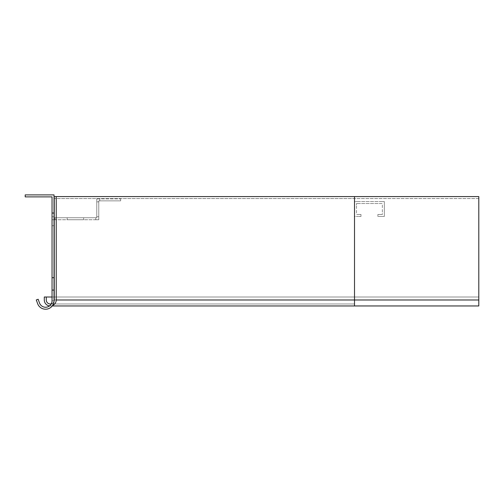 <?xml version="1.0" encoding="UTF-8"?>
<svg xmlns="http://www.w3.org/2000/svg" width="504" height="504" viewBox="0 0 504 504"><rect width="100%" height="100%" fill="white"/><g stroke="black" fill="none" stroke-linecap="round" stroke-linejoin="round"><path stroke-width="0.38" stroke-dasharray="2.52 1.89" d="M478.8 196.585L354.514 196.585L478.8 196.585L478.8 299.987L478.8 196.585L354.514 196.585L354.514 299.987L478.8 299.987L478.8 303.969L478.8 297.007L478.8 305.953L478.8 198.57L54.237 198.57L478.8 198.57L478.8 196.585M56.221 196.585L56.221 299.987A5.966 5.966 0 0 1 50.255 305.953A5.966 5.966 0 0 1 44.289 299.987L44.289 297.007L46.28 297.007L46.28 299.987A3.975 3.975 0 0 0 50.255 303.969A3.975 3.975 0 0 0 54.237 299.987L54.237 196.585L56.221 196.585L56.221 299.987A5.966 5.966 0 0 1 50.255 305.953A5.966 5.966 0 0 1 44.289 299.987L44.289 297.007L478.8 297.007L354.514 297.007L478.8 297.007L354.514 297.007L354.514 299.987L354.514 196.585L56.221 196.585L56.221 299.987A5.966 5.966 0 0 1 50.255 305.953A5.966 5.966 0 0 1 44.289 299.987L44.289 297.007L354.514 297.007L354.514 299.987L478.8 299.987L478.8 305.953L354.514 305.953L354.514 299.987L478.8 299.987L354.514 299.987L354.514 303.969L354.514 297.007L46.28 297.007L46.28 299.987A3.975 3.975 0 0 0 50.255 303.969A3.975 3.975 0 0 0 54.237 299.987L54.237 198.57L354.514 198.57L354.514 196.585L54.237 196.585L54.237 198.57L354.514 198.57L354.514 305.953L354.514 299.987L478.8 299.987L354.514 299.987L354.514 303.969L354.514 297.007L54.237 297.007M384.344 212.99L384.344 216.468L380.86 216.468L384.344 216.468L384.344 201.556L380.86 201.556L384.344 201.556L384.344 212.99M380.86 214.477L382.353 214.477L382.353 212.99L382.353 214.477L377.88 214.477L377.88 216.468L377.88 214.477L380.86 214.477M382.353 205.034L382.353 212.99L382.353 203.54L380.86 203.54L382.353 203.54L382.353 205.034M380.86 216.468L377.88 216.468L380.86 216.468M357.991 201.556L380.86 201.556L354.514 201.556L354.514 205.034L354.514 201.556L357.991 201.556M357.991 203.54L380.86 203.54L356.498 203.54L356.498 205.034L356.498 203.54L357.991 203.54M354.514 212.99L354.514 205.034L354.514 216.468L357.991 216.468L354.514 216.468L354.514 212.99M356.498 212.99L356.498 205.034L356.498 214.477L357.991 214.477L356.498 214.477L356.498 212.99M360.977 216.468L357.991 216.468L360.977 216.468L360.977 214.477L357.991 214.477L360.977 214.477L360.977 216.468M52.044 300.787L54.035 300.787A8.455 8.455 0 0 1 37.642 303.673A8.455 8.455 0 0 0 54.035 300.787L52.044 300.787L52.044 216.764L52.044 219.75L55.03 219.75L52.044 219.75L52.044 216.764L52.044 300.787L52.044 196.881L25.2 196.881L25.2 194.891L54.035 194.891L54.035 300.787L54.035 216.764L54.035 217.759L55.03 217.759L54.035 217.759L54.035 216.764L54.035 300.787L52.044 300.787A6.464 6.464 0 0 1 39.507 302.998A6.464 6.464 0 0 0 52.044 300.787L54.035 300.787A8.455 8.455 0 0 1 37.642 303.673L36.282 299.937L38.153 299.256L39.507 302.998L38.153 299.256L36.282 299.937L37.642 303.673L36.282 299.937L38.153 299.256L39.507 302.998A6.464 6.464 0 0 0 52.044 300.787M120.651 200.857L98.778 200.857L99.773 200.857L99.773 198.872L96.787 198.872L96.787 217.759L55.03 217.759L96.787 217.759L96.787 198.872L120.651 198.872L99.773 198.872L99.773 200.857L120.651 200.857L120.651 198.872L120.651 200.857M98.778 201.852L98.778 219.75L98.778 216.764L96.787 216.764L98.778 216.764L98.778 200.857L98.778 201.852L96.787 201.852L98.778 201.852M83.614 219.75L67.208 219.75L83.614 219.75L67.208 219.75L83.614 219.75L67.208 219.75L83.614 219.75L67.208 219.75L83.614 219.75L67.208 219.75L83.614 219.75L67.208 219.75L83.614 219.75L67.208 219.75L83.614 219.75L67.208 219.75L83.614 219.75L67.208 219.75L83.614 219.75L67.208 219.75L83.614 219.75L67.208 219.75L83.614 219.75L67.208 219.75L83.614 219.75L67.208 219.75L83.614 219.75L67.208 219.75L83.614 219.75L67.208 219.75L83.614 219.75L67.208 219.75L83.614 219.75L67.208 219.75L83.614 219.75L67.208 219.75L83.614 219.75L67.208 219.75L83.614 219.75L67.208 219.75L83.614 219.75L67.208 219.75L83.614 219.75L67.208 219.75L83.614 219.75L67.208 219.75L83.614 219.75L67.208 219.75L83.614 219.75L67.208 219.75L83.614 219.75L67.208 219.75L83.614 219.75L67.208 219.75L83.614 219.75L67.208 219.75L83.614 219.75L67.208 219.75L83.614 219.75L67.208 219.75L83.614 219.75L67.208 219.75L83.614 219.75L67.208 219.75L83.614 219.75L67.208 219.75L83.614 219.75L67.208 219.75L83.614 219.75L67.208 219.75L83.614 219.75L67.208 219.75L83.614 219.75L67.208 219.75L83.614 219.75L67.208 219.75L83.614 219.75L67.208 219.75L83.614 219.75L67.208 219.75L83.614 219.75L67.208 219.75L83.614 219.75L67.208 219.75L83.614 219.75L67.208 219.75L83.614 219.75L67.208 219.75L83.614 219.75L67.208 219.75L83.614 219.75L67.208 219.75L83.614 219.75L67.208 219.75L83.614 219.75L67.208 219.75L83.614 219.75L67.208 219.75L83.614 219.75L67.208 219.75L83.614 219.75L67.208 219.75L83.614 219.75L67.208 219.75L83.614 219.75L67.208 219.75L83.614 219.75L67.208 219.75L83.614 219.75L67.208 219.75L83.614 219.75L83.614 217.759L67.208 217.759L83.614 217.759L67.208 217.759L83.614 217.759L67.208 217.759L83.614 217.759L67.208 217.759L83.614 217.759L67.208 217.759L83.614 217.759L67.208 217.759L83.614 217.759L67.208 217.759L83.614 217.759L67.208 217.759L83.614 217.759L67.208 217.759L83.614 217.759L67.208 217.759L83.614 217.759L67.208 217.759L83.614 217.759L67.208 217.759L83.614 217.759L67.208 217.759L83.614 217.759L67.208 217.759L83.614 217.759L67.208 217.759L83.614 217.759L67.208 217.759L83.614 217.759L67.208 217.759L83.614 217.759L67.208 217.759L83.614 217.759L67.208 217.759L83.614 217.759L67.208 217.759L83.614 217.759L67.208 217.759L83.614 217.759L67.208 217.759L83.614 217.759L67.208 217.759L83.614 217.759L67.208 217.759L83.614 217.759L67.208 217.759L83.614 217.759L67.208 217.759L83.614 217.759L67.208 217.759L83.614 217.759L67.208 217.759L83.614 217.759L67.208 217.759L83.614 217.759L67.208 217.759L83.614 217.759L67.208 217.759L83.614 217.759L67.208 217.759L83.614 217.759L67.208 217.759L83.614 217.759L67.208 217.759L83.614 217.759L67.208 217.759L83.614 217.759L67.208 217.759L83.614 217.759L67.208 217.759L83.614 217.759L67.208 217.759L83.614 217.759L67.208 217.759L83.614 217.759L67.208 217.759L83.614 217.759L67.208 217.759L83.614 217.759L67.208 217.759L83.614 217.759L67.208 217.759L83.614 217.759L67.208 217.759L83.614 217.759L67.208 217.759L83.614 217.759L67.208 217.759L83.614 217.759L67.208 217.759L83.614 217.759L67.208 217.759L83.614 217.759L67.208 217.759L83.614 217.759L67.208 217.759L83.614 217.759L67.208 217.759L83.614 217.759L67.208 217.759L83.614 217.759L67.208 217.759L83.614 217.759L67.208 217.759L83.614 217.759L67.208 217.759L83.614 217.759L83.614 219.75M95.798 219.75L55.03 219.75L55.03 217.759L55.03 219.75L98.778 219.75L95.798 219.75L95.798 217.759L95.798 219.75M52.044 225.219L52.044 212.789L52.044 225.716L52.044 212.789L52.044 225.716L52.044 212.789L52.044 225.716L52.044 212.789L52.044 225.716L52.044 212.789L52.044 225.716L52.044 212.789L52.044 225.716L52.044 212.789L52.044 225.716L52.044 212.789L52.044 225.716L52.044 212.789L52.044 225.219L54.035 225.219L54.035 213.287L54.035 225.716L54.035 212.789L54.035 225.716L54.035 212.789L54.035 225.716L54.035 212.789L54.035 225.716L54.035 212.789L54.035 225.716L54.035 212.789L54.035 225.716L54.035 212.789L54.035 225.716L54.035 212.789L54.035 225.716L54.035 212.789L54.035 225.716L54.035 225.219L52.044 225.219M52.044 289.85L52.044 277.421L52.044 290.342L52.044 277.421L52.044 290.342L52.044 277.421L52.044 290.342L52.044 277.421L52.044 290.342L52.044 277.421L52.044 290.342L52.044 277.421L52.044 290.342L52.044 277.421L52.044 290.342L52.044 277.421L52.044 290.342L52.044 277.421L52.044 289.85L54.035 289.85L54.035 290.342L54.035 277.421L54.035 290.342L54.035 277.421L54.035 290.342L54.035 277.421L54.035 290.342L54.035 277.421L54.035 290.342L54.035 277.421L54.035 290.342L54.035 277.421L54.035 290.342L54.035 277.421L54.035 290.342L54.035 277.421L54.035 290.342L54.035 289.85L52.044 289.85M54.035 216.764L52.044 216.764L54.035 216.764M52.044 225.716L54.035 225.716L52.044 225.716M52.044 212.789L54.035 212.789L52.044 212.789M52.044 277.421L54.035 277.421L52.044 277.421M52.044 290.342L54.035 290.342L52.044 290.342M67.208 217.759L67.208 219.75L67.208 217.759M46.28 297.007L46.28 299.987A3.975 3.975 0 0 0 50.255 303.969A3.975 3.975 0 0 0 54.237 299.987L54.237 196.585L354.514 196.585M52.044 297.007L54.035 297.007M52.618 305.468A5.966 5.966 0 0 1 49.518 305.909M51.282 303.83A3.975 3.975 0 0 0 54.023 301.272M56.221 299.987L478.8 299.987M54.237 299.987L354.514 299.987L54.237 299.987M52.044 213.287L54.035 213.287L52.044 213.287M52.044 277.918L54.035 277.918L52.044 277.918M354.514 303.969L50.255 303.969L354.514 303.969M354.514 305.953L52.271 305.953"/><path stroke-width="0.76" d="M52.044 300.787L52.044 196.881L25.2 196.881L25.2 194.891L54.035 194.891L54.035 300.787A8.455 8.455 0 0 1 37.642 303.673L36.282 299.937L38.153 299.256L39.507 302.998A6.464 6.464 0 0 0 52.044 300.787M354.514 196.585L354.514 299.987L478.8 299.987L478.8 196.585L56.221 196.585L56.221 299.987A5.966 5.966 0 0 1 52.618 305.468M54.023 301.272A3.975 3.975 0 0 0 54.237 299.987L54.237 196.585L56.221 196.585M478.8 299.987L478.8 305.953L52.271 305.953M49.518 305.909A5.966 5.966 0 0 1 44.289 299.987L44.289 297.007L52.044 297.007M46.28 297.007L46.28 299.987A3.975 3.975 0 0 0 51.282 303.83M56.221 299.987L354.514 299.987L354.514 305.953"/></g></svg>
